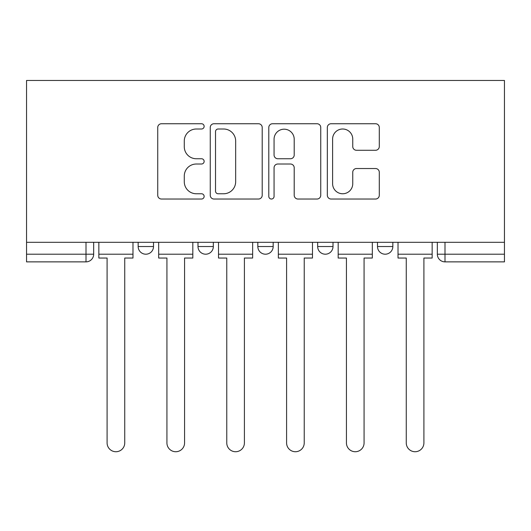 <?xml version="1.0" encoding="UTF-8"?>
<svg xmlns="http://www.w3.org/2000/svg" width="531" height="531" viewBox="0 0 531 531"><rect width="100%" height="100%" fill="white"/><g stroke="black" fill="none" stroke-linecap="round" stroke-linejoin="round"><path stroke-width="0.8" d="M204.136 126.371A2.635 2.635 0 0 0 201.501 123.736L161.497 123.736A3.763 3.763 0 0 0 157.734 127.5L157.734 195.269A3.763 3.763 0 0 0 161.497 199.032L201.501 199.032A2.635 2.635 0 0 0 204.136 196.397A2.635 2.635 0 0 0 201.501 193.762L196.324 193.762A12.047 12.047 0 0 1 184.277 181.715L184.277 176.066A12.047 12.047 0 0 1 196.324 164.019L201.501 164.019A2.635 2.635 0 0 0 204.136 161.384A2.635 2.635 0 0 0 201.501 158.749L196.324 158.749A12.047 12.047 0 0 1 184.277 146.702L184.277 141.054A12.047 12.047 0 0 1 196.324 129.006L201.501 129.006A2.635 2.635 0 0 0 204.136 126.371M317.664 242.309L317.664 246.53L333.003 246.53A7.673 7.673 0 0 1 325.33 254.203A7.673 7.673 0 0 1 317.664 246.53L317.664 242.309M375.523 150.28A3.763 3.763 0 0 0 379.293 146.51L379.293 127.5A3.763 3.763 0 0 0 375.523 123.736L331.098 123.736A3.763 3.763 0 0 0 327.335 127.5L327.335 195.269A3.763 3.763 0 0 0 331.098 199.032L375.523 199.032A3.763 3.763 0 0 0 379.293 195.269L379.293 172.303A3.763 3.763 0 0 0 375.523 168.533L356.513 168.533A3.763 3.763 0 0 0 352.75 172.303L352.75 183.686A10.069 10.069 0 0 1 342.681 193.762A10.069 10.069 0 0 1 332.605 183.686L332.605 139.076A10.069 10.069 0 0 1 342.681 129.006A10.069 10.069 0 0 1 352.75 139.076L352.75 146.51A3.763 3.763 0 0 0 356.513 150.28L375.523 150.28M504.45 242.309L26.55 242.309L26.55 80.453L504.45 80.453L504.45 261.869L444.998 261.869A7.673 7.673 0 0 1 437.332 254.203L504.45 254.203M262.208 127.5A3.763 3.763 0 0 0 258.444 123.736L214.02 123.736A3.763 3.763 0 0 0 210.249 127.5L210.249 195.269A3.763 3.763 0 0 0 214.02 199.032L258.444 199.032A3.763 3.763 0 0 0 262.208 195.269L262.208 127.5M272.556 123.736L316.98 123.736A3.763 3.763 0 0 1 320.751 127.5L320.751 195.269A3.763 3.763 0 0 1 316.98 199.032L297.971 199.032A3.763 3.763 0 0 1 294.207 195.269L294.207 167.783A3.763 3.763 0 0 0 290.444 164.019L277.832 164.019A3.763 3.763 0 0 0 274.062 167.783L274.062 196.397A2.635 2.635 0 0 1 271.427 199.032A2.635 2.635 0 0 1 268.792 196.397L268.792 127.5A3.763 3.763 0 0 1 272.556 123.736M437.332 242.309L437.332 254.203L437.332 242.309M93.668 242.309L93.668 254.203L93.668 242.309M86.002 242.309L86.002 261.869L26.55 261.869L26.55 254.203L93.668 254.203A7.673 7.673 0 0 1 86.002 261.869A7.673 7.673 0 0 0 93.668 254.203M26.55 242.309L26.55 254.203M392.84 242.309L392.84 246.53A7.673 7.673 0 0 1 385.167 254.203A7.673 7.673 0 0 1 377.495 246.53A7.673 7.673 0 0 0 385.167 254.203A7.673 7.673 0 0 0 392.84 246.53L392.84 242.309M377.495 242.309L377.495 246.53L392.84 246.53M333.003 242.309L333.003 246.53M273.173 242.309L273.173 246.53A7.673 7.673 0 0 1 265.5 254.203A7.673 7.673 0 0 1 257.827 246.53A7.673 7.673 0 0 0 265.5 254.203A7.673 7.673 0 0 0 273.173 246.53L257.827 246.53L257.827 242.309M197.997 242.309L197.997 246.53L213.336 246.53L213.336 242.309L213.336 246.53A7.673 7.673 0 0 1 205.67 254.203A7.673 7.673 0 0 1 197.997 246.53A7.673 7.673 0 0 0 205.67 254.203M138.16 242.309L138.16 246.53L153.505 246.53L153.505 242.309L153.505 246.53A7.673 7.673 0 0 1 145.833 254.203A7.673 7.673 0 0 1 138.16 246.53A7.673 7.673 0 0 0 145.833 254.203M218.155 129.006A2.635 2.635 0 0 0 215.52 131.642L215.52 191.127A2.635 2.635 0 0 0 218.155 193.762L223.617 193.762A12.047 12.047 0 0 0 235.664 181.715L235.664 141.054A12.047 12.047 0 0 0 223.617 129.006L218.155 129.006M294.207 139.261A10.069 10.069 0 0 0 284.138 129.192A10.069 10.069 0 0 0 274.062 139.261L274.062 154.986A3.763 3.763 0 0 0 277.832 158.749L290.444 158.749A3.763 3.763 0 0 0 294.207 154.986L294.207 139.261M98.846 254.203L98.846 258.039L107.096 258.039L107.096 442.907A8.821 8.821 0 0 0 115.917 451.728A8.821 8.821 0 0 0 124.739 442.907L124.739 258.039L132.982 258.039L132.982 254.203L98.846 254.203L98.846 242.309M132.982 254.203L132.982 242.309M158.683 254.203L158.683 258.039L166.926 258.039L166.926 442.907A8.821 8.821 0 0 0 175.748 451.728A8.821 8.821 0 0 0 184.569 442.907L184.569 258.039L192.819 258.039L192.819 254.203L158.683 254.203L158.683 242.309M192.819 254.203L192.819 242.309M218.513 254.203L218.513 258.039L226.764 258.039L226.764 442.907A8.821 8.821 0 0 0 235.585 451.728A8.821 8.821 0 0 0 244.406 442.907L244.406 258.039L252.65 258.039L252.65 254.203L218.513 254.203L218.513 242.309M252.65 254.203L252.65 242.309M278.35 254.203L278.35 258.039L286.594 258.039L286.594 442.907A8.821 8.821 0 0 0 295.415 451.728A8.821 8.821 0 0 0 304.236 442.907L304.236 258.039L312.487 258.039L312.487 254.203L278.35 254.203L278.35 242.309M312.487 254.203L312.487 242.309M338.181 254.203L338.181 258.039L346.431 258.039L346.431 442.907A8.821 8.821 0 0 0 355.252 451.728A8.821 8.821 0 0 0 364.074 442.907L364.074 258.039L372.317 258.039L372.317 254.203L338.181 254.203L338.181 242.309M372.317 254.203L372.317 242.309M398.018 254.203L398.018 258.039L406.261 258.039L406.261 442.907A8.821 8.821 0 0 0 415.083 451.728A8.821 8.821 0 0 0 423.904 442.907L423.904 258.039L432.154 258.039L432.154 254.203L398.018 254.203L398.018 242.309M432.154 254.203L432.154 242.309M444.998 242.309L444.998 261.869"/></g></svg>
